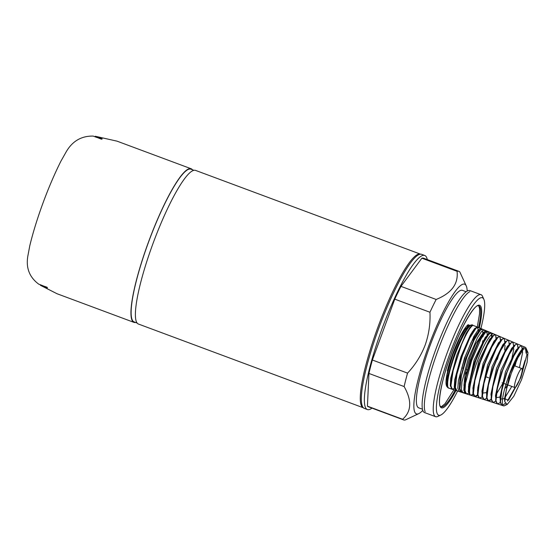 <?xml version="1.0" encoding="UTF-8"?>
<svg xmlns="http://www.w3.org/2000/svg" width="556" height="556" viewBox="0 0 556 556"><rect width="100%" height="100%" fill="white"/><g stroke="black" fill="none" stroke-linecap="round" stroke-linejoin="round"><path stroke-width="0.83" d="M427.293 259.569A82.198 14.442 110.4 0 0 424.728 255.475A82.198 14.442 110.4 0 0 381.875 329.187A82.198 14.442 110.4 0 0 367.356 409.543A82.198 14.442 110.4 0 0 371.971 408.125M424.728 255.475L421.705 254.349A82.198 14.442 110.4 0 0 378.851 328.054A82.198 14.442 110.4 0 0 364.333 408.417L367.356 409.543M466.171 291.747L462.39 290.336A62.675 11.016 110.4 0 0 429.718 346.534A62.675 11.016 110.4 0 0 418.647 407.805L422.435 409.216M469.848 291.657A65.087 11.44 110.4 0 0 438.197 349.752A65.087 11.44 110.4 0 0 425.152 411.683M478.528 327.609A53.807 9.452 110.4 0 0 478.848 305.932A53.807 9.452 110.4 0 0 478.132 305.772C474.789 304.25 460.507 327.567 451.118 354.311C441.242 379.984 437.28 405.407 440.651 406.429A53.807 9.452 110.4 0 0 441.297 406.77A53.807 9.452 110.4 0 0 455.197 390.242M480.912 328.513A62.675 11.016 110.4 0 0 483.901 299.42A62.675 11.016 110.4 0 0 449.728 353.991A62.675 11.016 110.4 0 0 440.859 414.998A62.675 11.016 110.4 0 0 457.664 390.979M483.901 299.42L482.573 296.397A65.087 11.44 110.4 0 0 447.093 353.06A65.087 11.44 110.4 0 0 437.878 416.423L440.859 414.998M467.193 291.059A69.18 12.156 110.4 0 0 466.31 286.034A69.18 12.156 110.4 0 0 428.593 346.27A69.18 12.156 110.4 0 0 418.8 413.622A69.18 12.156 110.4 0 0 422.755 410.404M466.31 286.034L459.833 271.96A79.258 13.928 110.4 0 0 458.881 271.335A79.258 13.928 110.4 0 0 457.053 271.307C458.526 283.803 451.562 293.193 436.168 299.469A79.258 13.928 110.4 0 0 429.955 312.25C430.476 323.488 428.885 334.427 425.159 345.067C421.121 355.541 415.256 364.896 407.562 373.118A79.258 13.928 110.4 0 0 404.129 386.552L368.948 373.451L367.433 406.165A79.258 13.928 110.4 0 0 368.385 406.783L403.566 419.884A79.258 13.928 110.4 0 0 405.393 419.919L418.8 413.622M458.881 271.335L423.7 258.234A79.258 13.928 110.4 0 0 421.872 258.206L400.987 286.368A79.258 13.928 110.4 0 0 394.774 299.149L372.381 360.017A79.258 13.928 110.4 0 0 368.948 373.451M457.053 271.307L421.872 258.206M436.168 299.469L400.987 286.368M429.955 312.25L394.774 299.149M407.562 373.118L372.381 360.017M404.129 386.552C412.045 400.563 411.537 411.468 402.613 419.266A79.258 13.928 110.4 0 0 403.566 419.884M402.613 419.266L367.433 406.165M483.115 298.238A65.087 11.44 110.4 0 0 481.023 294.701A65.087 11.44 110.4 0 0 447.093 353.06A65.087 11.44 110.4 0 0 435.598 416.687A65.087 11.44 110.4 0 0 439.49 415.381M481.023 294.701L469.903 290.566A65.087 11.44 110.4 0 0 435.973 348.925A65.087 11.44 110.4 0 0 424.478 412.552L435.598 416.687M447.309 370.977C451.562 353.199 463.134 327.644 468.34 324.579L467.513 327.15C462.787 329.242 451.653 353.567 447.309 370.977M447.309 387.066L446.829 386.476L447.128 374.82L452.938 354.464L460.139 337.568L464.816 329.805L467.513 327.15L467.242 325.531M520.103 378.462A10.126 1.779 110.4 0 0 521.889 368.565A10.126 1.779 110.4 0 0 516.607 377.649A10.126 1.779 110.4 0 0 514.821 387.546A10.126 1.779 110.4 0 0 520.103 378.462M467.589 327.623L467.645 326.726A2.412 2.3 55.1 0 1 470.008 325.197C465.435 329.159 460.118 339.063 454.057 354.909L447.684 376.544L447.67 387.539L448.887 388.234A33.784 5.935 110.4 0 0 449.429 388.276M472.996 325.371A33.784 5.935 110.4 0 0 472.468 324.919A33.784 5.935 110.4 0 0 454.808 355.194A33.784 5.935 110.4 0 0 448.887 388.234M526.178 348.626A31.212 5.484 -69.6 0 0 508.559 376.495A31.212 5.484 -69.6 0 0 506.05 404.56A31.212 5.484 -69.6 0 1 503.521 405.838A31.212 5.484 -69.6 0 1 509.233 374.661A31.212 5.484 -69.6 0 1 525.309 347.34A31.212 5.484 -69.6 0 1 526.011 348.132L526.219 348.612L523.655 348.848L520.486 351.892L509.977 373.34L504.507 398.694L508.497 400.181L520.916 377.461L526.97 354.478L526.08 353.004L525.51 348.522L526.344 348.89L526.643 351.017M473.594 339.619L474.268 335.713M472.739 331.473L472.197 331.883M454.877 378.97L454.912 382.431M464.879 375.328L466.581 372.138M477.333 332.988L471.279 342.079L465.226 356.674L460.66 372.381L459.423 383.981M482.288 343.483L482.837 340.675M483.136 336.47L483.004 335.706M481.739 334.788L475.714 343.83L469.702 358.335L465.163 373.952L463.933 385.503M486.146 336.589L485.277 337.429L474.178 360.003L468.444 387.018M490.6 338.347L489.676 339.236L478.653 361.678L472.92 388.116L473.413 393.398L474.935 396.63L477.555 395.615M495.125 340.036L494.075 341.043L483.129 363.339L477.5 390.382M497.335 359.426L498.954 354.061M499.656 341.725L498.482 342.85L487.605 365L481.941 391.139L482.427 396.324L483.935 399.528L486.632 398.437M482.42 393.12L486.027 392.661M504.681 350.016L505.05 345.471M504.188 343.406L502.881 344.657L492.081 366.668L486.458 392.647L486.938 397.79L488.432 400.98L491.17 399.847M508.24 345.804L507.28 346.471L496.55 368.343L490.969 394.162L491.101 395.559M496.286 394.267L502.985 383.133M510.596 364.361L513.82 349.071L513.118 347.59M518.011 348.16L517.233 343.914L515.356 344.748L511.68 348.278L501.025 370.004L495.479 395.67L495.632 397.297M495.938 397.609L499.503 397.172L499.955 396.713M505.717 388.046L507.399 384.78M515.016 366.008L517.775 355.638M517.149 349.397L516.086 350.085L505.508 371.672L499.99 397.179L500.463 402.19L501.936 405.324L505.216 403.67M500.449 399.111L504 398.68L504.473 398.2M504.904 397.721L511.819 386.427M519.436 367.655L522.584 352.678L521.736 351.19M478.834 305.925L479.585 308.615L479.522 313.758L477.305 326.977L472.954 325.357L470.223 327.067L466.178 333.315L456.851 355.124L450.756 378.122L450.29 385.69L451.785 388.971L455.691 390.423L454.238 387.157L454.766 379.595L461 356.639L470.439 334.879L474.532 328.659L477.305 326.977L478.32 330M480.78 328.45L477.34 327.171L474.629 328.867L470.605 335.087L461.32 356.792L455.26 379.678L454.801 387.212L456.295 390.472L459.263 391.577L457.838 388.338L458.352 380.818L464.545 357.939L473.934 336.304L478.007 330.118L480.78 328.45L481.308 328.943M482.837 333.232L482.566 330.514M484.248 329.916L481.732 328.985L479.036 330.674L475.032 336.86L465.796 358.46L459.77 381.228L459.312 388.727L460.799 391.966L462.849 392.731L461.417 389.499L461.939 382.007L468.082 359.273L477.423 337.742L481.489 331.584L484.248 329.916L485.138 331.55M487.702 331.383L486.118 330.799L483.442 332.481L479.453 338.632L470.272 360.121L464.281 382.778L463.829 390.236L465.302 393.467L466.435 393.884L465.004 390.673L465.525 383.23L471.634 360.608L480.933 339.16L484.978 333.044L487.702 331.383L488.641 333.44M491.115 332.829L489.148 333.711L482.962 343.476L475.804 360.601L470.418 378.935L468.903 391.924L470.432 395.177L468.597 391.841L469.111 384.432L475.199 361.907L484.436 340.606L488.446 334.51L491.17 332.856L490.51 332.613L487.841 334.288L483.88 340.411L474.748 361.789L468.791 384.328L468.34 391.751L470.14 395.038M501.804 405.275L500.198 402.238L500.595 395.156L506.273 373.521L514.995 353.032L518.769 347.194L521.438 345.714M497.279 403.816L495.646 400.751L496.049 393.606L501.769 371.832L510.561 351.204L514.363 345.325L517.059 343.865M492.762 402.356L491.094 399.271L491.497 392.091L497.266 370.15L506.127 349.376L509.956 343.469L512.688 342.01M491.108 399.41L488.036 400.848L486.542 397.776L486.952 390.555L492.755 368.489L501.679 347.563L505.543 341.613L508.309 340.161M483.727 399.437L481.989 396.296L482.406 389.019L488.258 366.793L497.238 345.756L501.123 339.765L503.931 338.312M479.196 397.971L477.437 394.816L477.854 387.497L483.748 365.125L492.804 343.928L496.716 337.909L499.559 336.463M477.465 395.052L474.4 396.456L472.885 393.328L473.309 385.954L479.244 363.45L488.356 342.128L492.296 336.053L495.181 334.615M491.17 332.856L492.15 336.227M468.597 393.259L466.435 393.884M464.371 392.515L462.849 392.731M460.243 391.584L459.263 391.577M456.365 390.5L455.691 390.423M454.926 388.137L452.118 389.276L450.603 384.682L452.007 374.063L461.452 344.894L453.467 368.482L450.874 386.059L452.431 389.374L453.029 389.429M478.403 327.567L478.056 327.289L476.033 328.2L469.723 338.166L462.425 355.618L456.928 374.306L455.378 387.525L456.928 390.826L457.421 390.889M482.698 329.34L480.405 330.035L474.136 339.938L466.887 357.272L461.424 375.835L459.888 388.998L461.8 392.341M486.966 331.112L484.776 331.876L478.556 341.69L471.356 358.912L465.928 377.378L464.392 390.458L465.928 393.724L462.898 392.751M494.93 334.455L493.672 333.92A32.748 5.755 110.4 0 1 494.256 334.455A32.748 5.755 110.4 0 0 477.548 360.629A32.748 5.755 110.4 0 0 470.814 395.302L473.017 394.204M496.327 338.375L495.465 334.677L493.513 335.553L487.376 345.248L480.273 362.241L474.921 380.471L473.413 393.398M500.664 340.328L499.823 336.526L497.884 337.395L491.789 347.02L484.735 363.916L479.418 382.028L477.917 394.857L479.432 398.075L482.094 397.033M505.008 342.281L504.174 338.375L502.249 339.229L496.202 348.8L489.19 365.577L483.915 383.564L482.427 396.324M509.338 344.233L508.525 340.216L506.62 341.071L500.622 350.558L493.665 367.217L488.411 385.106L486.938 397.79M513.674 346.193L512.875 342.065L510.992 342.913L505.029 352.344L498.113 368.913L492.908 386.67L491.441 399.264L492.936 402.426L495.709 401.258M515.356 344.748L509.442 354.116L502.582 370.56L497.411 388.199L495.952 400.723L497.432 403.878L500.254 402.669M522.341 350.092L521.584 345.756L519.728 346.59L513.862 355.875L507.044 372.207L501.908 389.742L500.463 402.19M507.385 401.071L515.051 387.553M522.265 369.65L525.059 360.371M526.011 348.132A31.212 5.484 -69.6 0 1 526.108 348.404A31.212 5.484 -69.6 0 0 526.011 348.132A31.212 5.484 -69.6 0 0 509.233 374.661A31.212 5.484 -69.6 0 0 504.57 405.699L507.267 404.414L513.779 396.275L521.535 379.734L527.095 362.477L527.991 352.657L527.116 352.045L526.08 353.004M525.51 348.522L527.116 352.045M523.655 348.848L517.886 357.821L511.249 373.41L506.238 390.103L504.799 401.835L507.267 404.414M470.612 325.42L472.1 325.976L471.662 326.358M472.1 325.976C469.32 328.408 465.775 334.712 461.452 344.894M377.746 327.644A81.961 14.4 110.4 0 0 362.825 407.541L363.881 408.194A82.198 14.442 110.4 0 1 378.851 328.054A82.198 14.442 110.4 0 1 421.219 254.224L419.988 254.022A81.961 14.4 110.4 0 0 377.746 327.644M193.961 170.317L190.972 169.205A81.475 14.317 110.4 0 0 148.494 242.263A81.475 14.317 110.4 0 0 134.107 321.917L137.096 323.029M192.432 169.747A81.961 14.4 110.4 0 0 191.139 168.753A81.961 14.4 110.4 0 0 148.41 242.242A81.961 14.4 110.4 0 0 133.94 322.369A81.961 14.4 110.4 0 0 135.567 322.459M133.94 322.369L56.983 293.714L40.407 285.284L47.399 287.89L47.107 287.271L45.349 286.618A81.961 14.4 110.4 0 0 45.37 286.701L42.548 285.652A81.961 14.4 -69.6 0 1 42.527 285.569L38.691 284.137C29.468 277.249 25.84 267.95 27.814 256.233L29.76 245.877A81.961 14.4 -69.6 0 1 43 202.989A81.961 14.4 -69.6 0 1 60.91 161.198L66.254 151.719C72.482 141.078 81.454 135.866 93.165 136.081L97.001 137.513A81.961 14.4 -69.6 0 1 97.071 137.45L99.865 138.576M363.04 407.68L138.388 324.023A81.961 14.4 -69.6 0 1 152.858 243.896A81.961 14.4 -69.6 0 1 195.587 170.407L420.239 254.064M191.139 168.753L117.01 141.148L95.243 136.255L95.048 136.783M40.407 285.284L40.574 284.839M99.899 138.5A81.961 14.4 -69.6 0 0 99.823 138.562L101.581 139.215L102.228 138.861L95.243 136.255M474.4 396.456L470.814 395.302A32.748 5.755 110.4 0 0 473.045 394.357A32.748 5.755 110.4 0 1 470.814 395.302A32.748 5.755 110.4 0 1 476.805 362.582A32.748 5.755 110.4 0 1 493.672 333.92L491.205 332.87M456.01 390.5A54.717 9.619 -69.6 0 1 439.581 404.198A54.717 9.619 -69.6 0 1 451.104 354.311A54.717 9.619 -69.6 0 1 475.547 307.051A54.717 9.619 -69.6 0 1 479.321 327.908M467.645 326.726A31.372 5.511 -69.6 0 1 468.798 326.24M441.283 406.77L444.988 403.753L453.932 389.77M514.251 365.723L521.889 368.565M446.829 386.476C445.565 384.467 445.752 379.804 447.392 372.485L452.862 354.422L460.139 337.568M472.468 324.919L468.493 325.58M461.779 367.794L462.738 368.148M466.255 369.462L467.214 369.816M485.659 376.683L488.654 377.802M502.089 382.806L514.821 387.546M478.452 331.404L478.299 329.798M487.223 335.066L487.007 332.752M491.608 336.915L491.386 334.552M496.001 338.799L495.771 336.366M500.393 340.682L500.164 338.215M504.785 342.572L504.549 340.063M509.171 344.456L508.935 341.905M513.577 346.464L513.32 343.761M517.956 348.23L517.712 345.61M522.584 352.678L522.098 347.451M505.112 403.42L504.73 403.788M525.309 347.34L521.584 345.756M521.299 345.637L517.233 343.914M516.906 343.775L512.875 342.065M512.514 341.912L508.525 340.216M508.114 340.043L504.174 338.375M503.722 338.18L499.823 336.526M499.33 336.317L495.465 334.677M491.073 332.815L487.737 331.397M486.764 330.987L484.276 329.93M482.406 329.138L480.815 328.464M478.056 327.289L477.34 326.991M503.521 405.838L501.936 405.324M501.665 405.241L497.432 403.878M497.12 403.774L492.936 402.426M492.574 402.315L488.432 400.98M488.029 400.848L483.935 399.528M483.491 399.382L479.432 398.075M478.945 397.922L474.935 396.63M470.063 395.059L466.484 393.905M461.431 392.279L459.312 391.591M456.928 390.826L455.746 390.444M527.991 352.657L526.337 348.89M472.204 331.869L472.92 331.188M454.871 382.069L454.905 382.465M507.28 346.471L508.719 345.088M516.086 350.085L517.81 348.431M504.507 398.694L504.799 401.835M448.011 387.74L452.118 389.276"/></g></svg>
